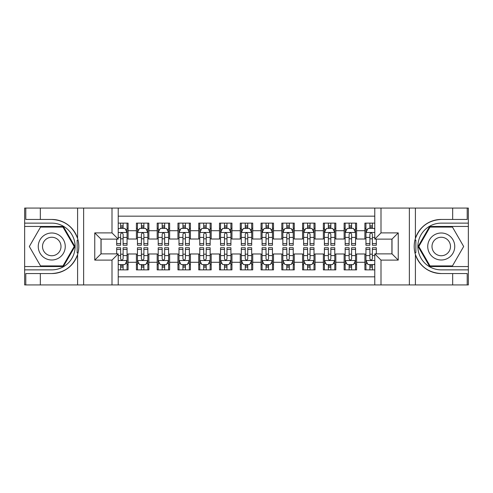<?xml version="1.0" encoding="UTF-8"?>
<svg xmlns="http://www.w3.org/2000/svg" width="493" height="493" viewBox="0 0 493 493"><rect width="100%" height="100%" fill="white"/><g stroke="black" fill="none" stroke-linecap="round" stroke-linejoin="round"><path stroke-width="0.74" d="M118.228 284.929L374.772 284.929L374.772 253.877L392.009 253.877L392.009 239.123L374.772 239.123L374.772 208.071L118.228 208.071L118.228 239.123L100.991 239.123L100.991 253.877L118.228 253.877L118.228 284.929L40.334 284.929L40.334 273.553L51.759 273.553A27.053 27.053 0 0 0 77.592 254.536C79.176 249.187 79.176 243.825 77.592 238.464A27.053 27.053 0 0 0 51.759 219.447L40.334 219.447L40.334 208.071L24.65 208.071L24.65 266.547L63.332 266.547L74.905 246.5L63.332 226.453L24.65 226.453M374.772 223.132L364.9 223.132L364.9 230.712L356.593 230.712L356.593 239.025L364.9 239.025L364.9 230.712M356.593 230.712L356.593 223.132L344.132 223.132L344.132 230.712L335.819 230.712L335.819 239.025L344.132 239.025L344.132 230.712M335.819 230.712L335.819 223.132L323.359 223.132L323.359 230.712L315.052 230.712L315.052 239.025L323.359 239.025L323.359 230.712M315.052 230.712L315.052 223.132L302.585 223.132L302.585 230.712L294.278 230.712L294.278 239.025L302.585 239.025L302.585 230.712M294.278 230.712L294.278 223.132L281.811 223.132L281.811 230.712L273.504 230.712L273.504 239.025L281.811 239.025L281.811 230.712M273.504 230.712L273.504 223.132L261.043 223.132L261.043 230.712L252.73 230.712L252.73 239.025L261.043 239.025L261.043 230.712M252.73 230.712L252.73 223.132L240.27 223.132L240.27 230.712L231.956 230.712L231.956 239.025L240.27 239.025L240.27 230.712M231.956 230.712L231.956 223.132L219.496 223.132L219.496 230.712L211.189 230.712L211.189 239.025L219.496 239.025L219.496 230.712M211.189 230.712L211.189 223.132L198.722 223.132L198.722 230.712L190.415 230.712L190.415 239.025L198.722 239.025L198.722 230.712M190.415 230.712L190.415 223.132L177.948 223.132L177.948 230.712L169.641 230.712L169.641 239.025L177.948 239.025L177.948 230.712M169.641 230.712L169.641 223.132L157.181 223.132L157.181 230.712L148.868 230.712L148.868 239.025L157.181 239.025L157.181 230.712M148.868 230.712L148.868 223.132L136.407 223.132L136.407 239.025L128.1 239.025L128.1 223.132L118.228 223.132M118.228 269.868L128.1 269.868L128.1 253.975L136.407 253.975L136.407 269.868L148.868 269.868L148.868 253.975L157.181 253.975L157.181 262.288L148.868 262.288M157.181 262.288L157.181 269.868L169.641 269.868L169.641 253.975L177.948 253.975L177.948 262.288L169.641 262.288M177.948 262.288L177.948 269.868L190.415 269.868L190.415 253.975L198.722 253.975L198.722 262.288L190.415 262.288M198.722 262.288L198.722 269.868L211.189 269.868L211.189 253.975L219.496 253.975L219.496 262.288L211.189 262.288M219.496 262.288L219.496 269.868L231.956 269.868L231.956 253.975L240.27 253.975L240.27 262.288L231.956 262.288M240.27 262.288L240.27 269.868L252.73 269.868L252.73 253.975L261.043 253.975L261.043 262.288L252.73 262.288M261.043 262.288L261.043 269.868L273.504 269.868L273.504 253.975L281.811 253.975L281.811 262.288L273.504 262.288M281.811 262.288L281.811 269.868L294.278 269.868L294.278 253.975L302.585 253.975L302.585 262.288L294.278 262.288M302.585 262.288L302.585 269.868L315.052 269.868L315.052 253.975L323.359 253.975L323.359 262.288L315.052 262.288M323.359 262.288L323.359 269.868L335.819 269.868L335.819 253.975L344.132 253.975L344.132 262.288L335.819 262.288M344.132 262.288L344.132 269.868L356.593 269.868L356.593 253.975L364.9 253.975L364.9 262.288L356.593 262.288M374.772 216.174L118.228 216.174M118.228 276.826L374.772 276.826M364.9 262.288L364.9 269.868L374.772 269.868M101.09 239.123L101.09 253.877M391.91 253.877L391.91 239.123M120.619 228.327L123.114 228.327M127.058 228.327L128.1 228.327M120.619 238.815L123.114 238.815M127.058 238.815L128.1 238.815M120.619 254.185L123.114 254.185M127.058 254.185L128.1 254.185M120.619 264.673L123.114 264.673M127.058 264.673L128.1 264.673M136.407 238.815L137.442 238.815M141.392 238.815L143.882 238.815M147.832 238.815L148.868 238.815M136.407 228.327L137.442 228.327M141.392 228.327L143.882 228.327M147.832 228.327L148.868 228.327M136.407 254.185L137.442 254.185M141.392 254.185L143.882 254.185M147.832 254.185L148.868 254.185M136.407 264.673L137.442 264.673M141.392 264.673L143.882 264.673M147.832 264.673L148.868 264.673M157.181 254.185L158.216 254.185M162.166 254.185L164.656 254.185M168.606 254.185L169.641 254.185M157.181 264.673L158.216 264.673M162.166 264.673L164.656 264.673M168.606 264.673L169.641 264.673M157.181 228.327L158.216 228.327M162.166 228.327L164.656 228.327M168.606 228.327L169.641 228.327M157.181 238.815L158.216 238.815M162.166 238.815L164.656 238.815M168.606 238.815L169.641 238.815M177.948 254.185L178.99 254.185M182.934 254.185L185.43 254.185M189.374 254.185L190.415 254.185M177.948 264.673L178.99 264.673M182.934 264.673L185.43 264.673M189.374 264.673L190.415 264.673M177.948 228.327L178.99 228.327M182.934 228.327L185.43 228.327M189.374 228.327L190.415 228.327M177.948 238.815L178.99 238.815M182.934 238.815L185.43 238.815M189.374 238.815L190.415 238.815M198.722 254.185L199.764 254.185M203.708 254.185L206.203 254.185M210.147 254.185L211.189 254.185M198.722 264.673L199.764 264.673M203.708 264.673L206.203 264.673M210.147 264.673L211.189 264.673M198.722 228.327L199.764 228.327M203.708 228.327L206.203 228.327M210.147 228.327L211.189 228.327M198.722 238.815L199.764 238.815M203.708 238.815L206.203 238.815M210.147 238.815L211.189 238.815M219.496 254.185L220.537 254.185M224.481 254.185L226.971 254.185M230.921 254.185L231.956 254.185M219.496 264.673L220.537 264.673M224.481 264.673L226.971 264.673M230.921 264.673L231.956 264.673M219.496 228.327L220.537 228.327M224.481 228.327L226.971 228.327M230.921 228.327L231.956 228.327M219.496 238.815L220.537 238.815M224.481 238.815L226.971 238.815M230.921 238.815L231.956 238.815M240.27 254.185L241.305 254.185M245.255 254.185L247.745 254.185M251.695 254.185L252.73 254.185M240.27 264.673L241.305 264.673M245.255 264.673L247.745 264.673M251.695 264.673L252.73 264.673M240.27 228.327L241.305 228.327M245.255 228.327L247.745 228.327M251.695 228.327L252.73 228.327M240.27 238.815L241.305 238.815M245.255 238.815L247.745 238.815M251.695 238.815L252.73 238.815M261.043 254.185L262.079 254.185M266.029 254.185L268.519 254.185M272.463 254.185L273.504 254.185M261.043 264.673L262.079 264.673M266.029 264.673L268.519 264.673M272.463 264.673L273.504 264.673M261.043 228.327L262.079 228.327M266.029 228.327L268.519 228.327M272.463 228.327L273.504 228.327M261.043 238.815L262.079 238.815M266.029 238.815L268.519 238.815M272.463 238.815L273.504 238.815M281.811 254.185L282.853 254.185M286.797 254.185L289.292 254.185M293.236 254.185L294.278 254.185M281.811 264.673L282.853 264.673M286.797 264.673L289.292 264.673M293.236 264.673L294.278 264.673M281.811 228.327L282.853 228.327M286.797 228.327L289.292 228.327M293.236 228.327L294.278 228.327M281.811 238.815L282.853 238.815M286.797 238.815L289.292 238.815M293.236 238.815L294.278 238.815M302.585 254.185L303.626 254.185M307.57 254.185L310.066 254.185M314.01 254.185L315.052 254.185M302.585 264.673L303.626 264.673M307.57 264.673L310.066 264.673M314.01 264.673L315.052 264.673M302.585 228.327L303.626 228.327M307.57 228.327L310.066 228.327M314.01 228.327L315.052 228.327M302.585 238.815L303.626 238.815M307.57 238.815L310.066 238.815M314.01 238.815L315.052 238.815M323.359 254.185L324.394 254.185M328.344 254.185L330.834 254.185M334.784 254.185L335.819 254.185M323.359 264.673L324.394 264.673M328.344 264.673L330.834 264.673M334.784 264.673L335.819 264.673M323.359 228.327L324.394 228.327M328.344 228.327L330.834 228.327M334.784 228.327L335.819 228.327M323.359 238.815L324.394 238.815M328.344 238.815L330.834 238.815M334.784 238.815L335.819 238.815M344.132 254.185L345.168 254.185M349.118 254.185L351.608 254.185M355.558 254.185L356.593 254.185M344.132 264.673L345.168 264.673M349.118 264.673L351.608 264.673M355.558 264.673L356.593 264.673M344.132 228.327L345.168 228.327M349.118 228.327L351.608 228.327M355.558 228.327L356.593 228.327M344.132 238.815L345.168 238.815M349.118 238.815L351.608 238.815M355.558 238.815L356.593 238.815M364.9 254.185L365.942 254.185M369.886 254.185L372.381 254.185M364.9 264.673L365.942 264.673M369.886 264.673L372.381 264.673M364.9 228.327L365.942 228.327M369.886 228.327L372.381 228.327M364.9 238.815L365.942 238.815M369.886 238.815L372.381 238.815M123.114 225.831L120.619 225.831M116.675 243.56L116.675 245.255L120.619 245.255L120.619 243.56L116.675 243.56L116.675 239.123M125.555 229.572L127.058 229.572L127.058 245.255L123.114 245.255L123.114 234.138C122.282 232.542 121.451 232.542 120.619 234.138L120.619 243.56M127.058 229.572L127.058 223.132M127.058 232.585L124.982 228.425L118.751 228.425L118.228 229.467M120.619 228.425L120.619 223.132M123.114 223.132L123.114 228.425M120.619 267.169L123.114 267.169M118.228 263.533L118.751 264.575L124.982 264.575L127.058 260.415L127.058 247.745L123.114 247.745L123.114 249.44L127.058 249.44M127.058 260.415L127.058 269.868M116.675 253.877L116.675 247.745L120.619 247.745L120.619 258.862C121.451 260.458 122.282 260.458 123.114 258.862L123.114 249.44M123.114 264.575L123.114 269.868M120.619 269.868L120.619 264.575M58.507 234.81A13.502 13.502 0 0 0 40.062 239.746A13.502 13.502 0 0 0 45.005 258.19A13.502 13.502 0 0 0 63.449 253.254A13.502 13.502 0 0 0 58.507 234.81M56.381 238.495A9.244 9.244 0 0 0 43.754 241.878A9.244 9.244 0 0 0 47.137 254.505A9.244 9.244 0 0 0 59.764 251.122A9.244 9.244 0 0 0 56.381 238.495M62.975 265.924L40.543 265.924L29.334 246.5L40.543 227.076L62.975 227.076L74.184 246.5L62.975 265.924M447.995 234.81A13.502 13.502 0 0 0 429.551 239.746A13.502 13.502 0 0 0 434.493 258.19A13.502 13.502 0 0 0 452.938 253.254A13.502 13.502 0 0 0 447.995 234.81M445.863 238.495A9.244 9.244 0 0 0 433.236 241.878A9.244 9.244 0 0 0 436.619 254.505A9.244 9.244 0 0 0 449.246 251.122A9.244 9.244 0 0 0 445.863 238.495M452.457 265.924L430.025 265.924L418.816 246.5L430.025 227.076L452.457 227.076L463.666 246.5L452.457 265.924M77.154 252.736L78.085 252.736A27.053 27.053 0 0 0 78.085 240.276L77.154 240.276L77.154 252.897L78.048 252.897M40.334 208.071L77.592 208.071L77.592 238.464C73.081 226.552 64.472 220.211 51.759 219.447M51.759 273.553C64.472 272.789 73.081 266.448 77.592 254.536L77.592 284.929M111.997 284.929L111.997 260.107L94.755 260.107L94.755 232.893L111.997 232.893L111.997 208.071L83.644 208.071L83.644 284.929M40.334 284.929L24.65 284.929L24.65 266.547M24.65 269.868L51.759 269.868A23.368 23.368 0 0 0 75.127 246.5A23.368 23.368 0 0 0 51.759 223.132L24.65 223.132M77.592 208.071L83.644 208.071M111.997 208.071L118.228 208.071M40.334 273.553L25.79 273.553L25.79 284.929M40.334 219.447L25.79 219.447L25.79 208.071M111.997 260.107L118.228 253.877M94.755 260.107L100.991 253.877M94.755 232.893L100.991 239.123M111.997 232.893L118.228 239.123M77.154 240.276L78.048 240.116M78.714 248.823L78.8 245.545M78.529 242.593L78.387 241.712M415.845 240.264L414.915 240.264A27.053 27.053 0 0 0 414.915 252.724L415.845 252.724L415.845 240.103L414.952 240.103A27.053 27.053 0 0 1 441.241 219.447C428.528 220.211 419.919 226.552 415.408 238.464C413.824 243.813 413.824 249.175 415.408 254.536C419.919 266.448 428.528 272.789 441.241 273.553L452.666 273.553L452.666 284.929L468.35 284.929L468.35 226.453L429.668 226.453L418.095 246.5L429.668 266.547L468.35 266.547M415.845 252.724L414.952 252.884A27.053 27.053 0 0 0 441.241 273.553M374.772 208.071L452.666 208.071L452.666 219.447L441.241 219.447M381.003 208.071L381.003 232.893L398.245 232.893L398.245 260.107L381.003 260.107L381.003 284.929L409.356 284.929L409.356 208.071M415.408 254.536L415.408 284.929L452.666 284.929M452.666 208.071L468.35 208.071L468.35 226.453M468.35 223.132L441.241 223.132A23.368 23.368 0 0 0 417.873 246.5A23.368 23.368 0 0 0 441.241 269.868L468.35 269.868M415.408 284.929L409.356 284.929M381.003 284.929L374.772 284.929M452.666 219.447L467.21 219.447L467.21 208.071M452.666 273.553L467.21 273.553L467.21 284.929M381.003 232.893L374.772 239.123M398.245 232.893L392.009 239.123M398.245 260.107L392.009 253.877M381.003 260.107L374.772 253.877M414.286 244.177L414.2 247.455M414.471 250.407L414.613 251.288M143.882 225.831L141.392 225.831M147.832 243.56L143.882 243.56L143.882 245.255L147.832 245.255L147.832 232.585L145.755 228.425L139.519 228.425L137.442 232.585L137.442 245.255L141.392 245.255L141.392 243.56L137.442 243.56M137.442 232.585L137.442 223.132M147.832 232.585L147.832 223.132M141.392 228.425L141.392 223.132M143.882 223.132L143.882 228.425M143.882 243.56L143.882 234.138C143.056 232.542 142.224 232.542 141.392 234.138L141.392 243.56M164.656 225.831L162.166 225.831M168.606 243.56L164.656 243.56L164.656 245.255L168.606 245.255L168.606 232.585L166.523 228.425L160.293 228.425L158.216 232.585L158.216 245.255L162.166 245.255L162.166 243.56L158.216 243.56M158.216 232.585L158.216 223.132M168.606 232.585L168.606 223.132M162.166 228.425L162.166 223.132M164.656 223.132L164.656 228.425M164.656 243.56L164.656 234.138C163.824 232.542 162.998 232.542 162.166 234.138L162.166 243.56M185.43 225.831L182.934 225.831M189.374 243.56L185.43 243.56L185.43 245.255L189.374 245.255L189.374 232.585L187.297 228.425L181.067 228.425L178.99 232.585L178.99 245.255L182.934 245.255L182.934 243.56L178.99 243.56M178.99 232.585L178.99 223.132M189.374 232.585L189.374 223.132M182.934 228.425L182.934 223.132M185.43 223.132L185.43 228.425M185.43 243.56L185.43 234.138C184.598 232.542 183.766 232.542 182.934 234.138L182.934 243.56M206.203 225.831L203.708 225.831M210.147 243.56L206.203 243.56L206.203 245.255L210.147 245.255L210.147 232.585L208.071 228.425L201.84 228.425L199.764 232.585L199.764 245.255L203.708 245.255L203.708 243.56L199.764 243.56M199.764 232.585L199.764 223.132M210.147 232.585L210.147 223.132M203.708 228.425L203.708 223.132M206.203 223.132L206.203 228.425M206.203 243.56L206.203 234.138C205.371 232.542 204.54 232.542 203.708 234.138L203.708 243.56M141.392 267.169L143.882 267.169M137.442 249.44L141.392 249.44L141.392 247.745L137.442 247.745L137.442 260.415L139.519 264.575L145.755 264.575L147.832 260.415L147.832 247.745L143.882 247.745L143.882 249.44L147.832 249.44M147.832 260.415L147.832 269.868M137.442 260.415L137.442 269.868M143.882 264.575L143.882 269.868M141.392 269.868L141.392 264.575M141.392 249.44L141.392 258.862C142.218 260.458 143.05 260.458 143.882 258.862L143.882 249.44M162.166 267.169L164.656 267.169M158.216 249.44L162.166 249.44L162.166 247.745L158.216 247.745L158.216 260.415L160.293 264.575L166.523 264.575L168.606 260.415L168.606 247.745L164.656 247.745L164.656 249.44L168.606 249.44M168.606 260.415L168.606 269.868M158.216 260.415L158.216 269.868M164.656 264.575L164.656 269.868M162.166 269.868L162.166 264.575M162.166 249.44L162.166 258.862C162.992 260.458 163.824 260.458 164.656 258.862L164.656 249.44M182.934 267.169L185.43 267.169M178.99 249.44L182.934 249.44L182.934 247.745L178.99 247.745L178.99 260.415L181.067 264.575L187.297 264.575L189.374 260.415L189.374 247.745L185.43 247.745L185.43 249.44L189.374 249.44M189.374 260.415L189.374 269.868M178.99 260.415L178.99 269.868M185.43 264.575L185.43 269.868M182.934 269.868L182.934 264.575M182.934 249.44L182.934 258.862C183.766 260.458 184.598 260.458 185.43 258.862L185.43 249.44M203.708 267.169L206.203 267.169M199.764 249.44L203.708 249.44L203.708 247.745L199.764 247.745L199.764 260.415L201.84 264.575L208.071 264.575L210.147 260.415L210.147 247.745L206.203 247.745L206.203 249.44L210.147 249.44M210.147 260.415L210.147 269.868M199.764 260.415L199.764 269.868M206.203 264.575L206.203 269.868M203.708 269.868L203.708 264.575M203.708 249.44L203.708 258.862C204.54 260.458 205.371 260.458 206.203 258.862L206.203 249.44M226.971 225.831L224.481 225.831M230.921 243.56L226.971 243.56L226.971 245.255L230.921 245.255L230.921 232.585L228.844 228.425L222.614 228.425L220.537 232.585L220.537 245.255L224.481 245.255L224.481 243.56L220.537 243.56M220.537 232.585L220.537 223.132M230.921 232.585L230.921 223.132M224.481 228.425L224.481 223.132M226.971 223.132L226.971 228.425M226.971 243.56L226.971 234.138C226.145 232.542 225.313 232.542 224.481 234.138L224.481 243.56M224.481 267.169L226.971 267.169M220.537 249.44L224.481 249.44L224.481 247.745L220.537 247.745L220.537 260.415L222.614 264.575L228.844 264.575L230.921 260.415L230.921 247.745L226.971 247.745L226.971 249.44L230.921 249.44M230.921 260.415L230.921 269.868M220.537 260.415L220.537 269.868M226.971 264.575L226.971 269.868M224.481 269.868L224.481 264.575M224.481 249.44L224.481 258.862C225.313 260.458 226.139 260.458 226.971 258.862L226.971 249.44M247.745 225.831L245.255 225.831M251.695 243.56L247.745 243.56L247.745 245.255L251.695 245.255L251.695 232.585L249.618 228.425L243.382 228.425L241.305 232.585L241.305 245.255L245.255 245.255L245.255 243.56L241.305 243.56M241.305 232.585L241.305 223.132M251.695 232.585L251.695 223.132M245.255 228.425L245.255 223.132M247.745 223.132L247.745 228.425M247.745 243.56L247.745 234.138C246.919 232.542 246.087 232.542 245.255 234.138L245.255 243.56M245.255 267.169L247.745 267.169M241.305 249.44L245.255 249.44L245.255 247.745L241.305 247.745L241.305 260.415L243.382 264.575L249.618 264.575L251.695 260.415L251.695 247.745L247.745 247.745L247.745 249.44L251.695 249.44M251.695 260.415L251.695 269.868M241.305 260.415L241.305 269.868M247.745 264.575L247.745 269.868M245.255 269.868L245.255 264.575M245.255 249.44L245.255 258.862C246.081 260.458 246.913 260.458 247.745 258.862L247.745 249.44M268.519 225.831L266.029 225.831M272.463 243.56L268.519 243.56L268.519 245.255L272.463 245.255L272.463 232.585L270.386 228.425L264.156 228.425L262.079 232.585L262.079 245.255L266.029 245.255L266.029 243.56L262.079 243.56M262.079 232.585L262.079 223.132M272.463 232.585L272.463 223.132M266.029 228.425L266.029 223.132M268.519 223.132L268.519 228.425M268.519 243.56L268.519 234.138C267.687 232.542 266.861 232.542 266.029 234.138L266.029 243.56M266.029 267.169L268.519 267.169M262.079 249.44L266.029 249.44L266.029 247.745L262.079 247.745L262.079 260.415L264.156 264.575L270.386 264.575L272.463 260.415L272.463 247.745L268.519 247.745L268.519 249.44L272.463 249.44M272.463 260.415L272.463 269.868M262.079 260.415L262.079 269.868M268.519 264.575L268.519 269.868M266.029 269.868L266.029 264.575M266.029 249.44L266.029 258.862C266.855 260.458 267.687 260.458 268.519 258.862L268.519 249.44M289.292 225.831L286.797 225.831M293.236 243.56L289.292 243.56L289.292 245.255L293.236 245.255L293.236 232.585L291.16 228.425L284.929 228.425L282.853 232.585L282.853 245.255L286.797 245.255L286.797 243.56L282.853 243.56M282.853 232.585L282.853 223.132M293.236 232.585L293.236 223.132M286.797 228.425L286.797 223.132M289.292 223.132L289.292 228.425M289.292 243.56L289.292 234.138C288.46 232.542 287.629 232.542 286.797 234.138L286.797 243.56M286.797 267.169L289.292 267.169M282.853 249.44L286.797 249.44L286.797 247.745L282.853 247.745L282.853 260.415L284.929 264.575L291.16 264.575L293.236 260.415L293.236 247.745L289.292 247.745L289.292 249.44L293.236 249.44M293.236 260.415L293.236 269.868M282.853 260.415L282.853 269.868M289.292 264.575L289.292 269.868M286.797 269.868L286.797 264.575M286.797 249.44L286.797 258.862C287.629 260.458 288.46 260.458 289.292 258.862L289.292 249.44M310.066 225.831L307.57 225.831M314.01 243.56L310.066 243.56L310.066 245.255L314.01 245.255L314.01 232.585L311.933 228.425L305.703 228.425L303.626 232.585L303.626 245.255L307.57 245.255L307.57 243.56L303.626 243.56M303.626 232.585L303.626 223.132M314.01 232.585L314.01 223.132M307.57 228.425L307.57 223.132M310.066 223.132L310.066 228.425M310.066 243.56L310.066 234.138C309.234 232.542 308.402 232.542 307.57 234.138L307.57 243.56M307.57 267.169L310.066 267.169M303.626 249.44L307.57 249.44L307.57 247.745L303.626 247.745L303.626 260.415L305.703 264.575L311.933 264.575L314.01 260.415L314.01 247.745L310.066 247.745L310.066 249.44L314.01 249.44M314.01 260.415L314.01 269.868M303.626 260.415L303.626 269.868M310.066 264.575L310.066 269.868M307.57 269.868L307.57 264.575M307.57 249.44L307.57 258.862C308.402 260.458 309.234 260.458 310.066 258.862L310.066 249.44M330.834 225.831L328.344 225.831M334.784 243.56L330.834 243.56L330.834 245.255L334.784 245.255L334.784 232.585L332.707 228.425L326.477 228.425L324.394 232.585L324.394 245.255L328.344 245.255L328.344 243.56L324.394 243.56M324.394 232.585L324.394 223.132M334.784 232.585L334.784 223.132M328.344 228.425L328.344 223.132M330.834 223.132L330.834 228.425M330.834 243.56L330.834 234.138C330.008 232.542 329.176 232.542 328.344 234.138L328.344 243.56M328.344 267.169L330.834 267.169M324.394 249.44L328.344 249.44L328.344 247.745L324.394 247.745L324.394 260.415L326.477 264.575L332.707 264.575L334.784 260.415L334.784 247.745L330.834 247.745L330.834 249.44L334.784 249.44M334.784 260.415L334.784 269.868M324.394 260.415L324.394 269.868M330.834 264.575L330.834 269.868M328.344 269.868L328.344 264.575M328.344 249.44L328.344 258.862C329.176 260.458 330.002 260.458 330.834 258.862L330.834 249.44M351.608 225.831L349.118 225.831M355.558 243.56L351.608 243.56L351.608 245.255L355.558 245.255L355.558 232.585L353.481 228.425L347.245 228.425L345.168 232.585L345.168 245.255L349.118 245.255L349.118 243.56L345.168 243.56M345.168 232.585L345.168 223.132M355.558 232.585L355.558 223.132M349.118 228.425L349.118 223.132M351.608 223.132L351.608 228.425M351.608 243.56L351.608 234.138C350.782 232.542 349.95 232.542 349.118 234.138L349.118 243.56M349.118 267.169L351.608 267.169M345.168 249.44L349.118 249.44L349.118 247.745L345.168 247.745L345.168 260.415L347.245 264.575L353.481 264.575L355.558 260.415L355.558 247.745L351.608 247.745L351.608 249.44L355.558 249.44M355.558 260.415L355.558 269.868M345.168 260.415L345.168 269.868M351.608 264.575L351.608 269.868M349.118 269.868L349.118 264.575M349.118 249.44L349.118 258.862C349.944 260.458 350.776 260.458 351.608 258.862L351.608 249.44M372.381 225.831L369.886 225.831M374.772 229.467L374.249 228.425L368.018 228.425L365.942 232.585L365.942 245.255L369.886 245.255L369.886 243.56L365.942 243.56M365.942 232.585L365.942 223.132M376.325 239.123L376.325 245.255L372.381 245.255L372.381 234.138C371.549 232.542 370.718 232.542 369.886 234.138L369.886 243.56M369.886 228.425L369.886 223.132M372.381 223.132L372.381 228.425M369.886 267.169L372.381 267.169M376.325 249.44L376.325 247.745L372.381 247.745L372.381 249.44L376.325 249.44L376.325 253.877M367.445 263.428L365.942 263.428L365.942 247.745L369.886 247.745L369.886 258.862C370.718 260.458 371.549 260.458 372.381 258.862L372.381 249.44M365.942 263.428L365.942 269.868M365.942 260.415L368.018 264.575L374.249 264.575L374.772 263.533M372.381 264.575L372.381 269.868M369.886 269.868L369.886 264.575M136.407 262.288L128.1 262.288M136.407 230.712L128.1 230.712M127.009 232.48L118.228 232.48M127.058 243.56L123.114 243.56M120.619 237.398L118.228 237.398M127.058 237.398L123.114 237.398M123.114 227.156L120.619 227.156M118.228 260.52L127.009 260.52M127.058 263.428L125.555 263.428M116.675 249.44L120.619 249.44M123.114 255.602L127.058 255.602M118.228 255.602L120.619 255.602M120.619 265.844L123.114 265.844M415.408 208.071L415.408 238.464M147.777 232.48L137.498 232.48M137.442 229.572L138.952 229.572M146.322 229.572L147.832 229.572M141.392 237.398L137.442 237.398M147.832 237.398L143.882 237.398M143.882 227.156L141.392 227.156M168.551 232.48L158.271 232.48M158.216 229.572L159.72 229.572M167.096 229.572L168.606 229.572M162.166 237.398L158.216 237.398M168.606 237.398L164.656 237.398M164.656 227.156L162.166 227.156M189.324 232.48L179.039 232.48M178.99 229.572L180.493 229.572M187.87 229.572L189.374 229.572M182.934 237.398L178.99 237.398M189.374 237.398L185.43 237.398M185.43 227.156L182.934 227.156M210.098 232.48L199.813 232.48M199.764 229.572L201.267 229.572M208.644 229.572L210.147 229.572M203.708 237.398L199.764 237.398M210.147 237.398L206.203 237.398M206.203 227.156L203.708 227.156M137.498 260.52L147.777 260.52M147.832 263.428L146.322 263.428M138.952 263.428L137.442 263.428M143.882 255.602L147.832 255.602M137.442 255.602L141.392 255.602M141.392 265.844L143.882 265.844M158.271 260.52L168.551 260.52M168.606 263.428L167.096 263.428M159.72 263.428L158.216 263.428M164.656 255.602L168.606 255.602M158.216 255.602L162.166 255.602M162.166 265.844L164.656 265.844M179.039 260.52L189.324 260.52M189.374 263.428L187.87 263.428M180.493 263.428L178.99 263.428M185.43 255.602L189.374 255.602M178.99 255.602L182.934 255.602M182.934 265.844L185.43 265.844M199.813 260.52L210.098 260.52M210.147 263.428L208.644 263.428M201.267 263.428L199.764 263.428M206.203 255.602L210.147 255.602M199.764 255.602L203.708 255.602M203.708 265.844L206.203 265.844M230.866 232.48L220.587 232.48M220.537 229.572L222.041 229.572M229.418 229.572L230.921 229.572M224.481 237.398L220.537 237.398M230.921 237.398L226.971 237.398M226.971 227.156L224.481 227.156M220.587 260.52L230.866 260.52M230.921 263.428L229.418 263.428M222.041 263.428L220.537 263.428M226.971 255.602L230.921 255.602M220.537 255.602L224.481 255.602M224.481 265.844L226.971 265.844M251.64 232.48L241.36 232.48M241.305 229.572L242.815 229.572M250.185 229.572L251.695 229.572M245.255 237.398L241.305 237.398M251.695 237.398L247.745 237.398M247.745 227.156L245.255 227.156M241.36 260.52L251.64 260.52M251.695 263.428L250.185 263.428M242.815 263.428L241.305 263.428M247.745 255.602L251.695 255.602M241.305 255.602L245.255 255.602M245.255 265.844L247.745 265.844M272.413 232.48L262.134 232.48M262.079 229.572L263.582 229.572M270.959 229.572L272.463 229.572M266.029 237.398L262.079 237.398M272.463 237.398L268.519 237.398M268.519 227.156L266.029 227.156M262.134 260.52L272.413 260.52M272.463 263.428L270.959 263.428M263.582 263.428L262.079 263.428M268.519 255.602L272.463 255.602M262.079 255.602L266.029 255.602M266.029 265.844L268.519 265.844M293.187 232.48L282.902 232.48M282.853 229.572L284.356 229.572M291.733 229.572L293.236 229.572M286.797 237.398L282.853 237.398M293.236 237.398L289.292 237.398M289.292 227.156L286.797 227.156M282.902 260.52L293.187 260.52M293.236 263.428L291.733 263.428M284.356 263.428L282.853 263.428M289.292 255.602L293.236 255.602M282.853 255.602L286.797 255.602M286.797 265.844L289.292 265.844M313.961 232.48L303.676 232.48M303.626 229.572L305.13 229.572M312.507 229.572L314.01 229.572M307.57 237.398L303.626 237.398M314.01 237.398L310.066 237.398M310.066 227.156L307.57 227.156M303.676 260.52L313.961 260.52M314.01 263.428L312.507 263.428M305.13 263.428L303.626 263.428M310.066 255.602L314.01 255.602M303.626 255.602L307.57 255.602M307.57 265.844L310.066 265.844M334.729 232.48L324.449 232.48M324.394 229.572L325.904 229.572M333.28 229.572L334.784 229.572M328.344 237.398L324.394 237.398M334.784 237.398L330.834 237.398M330.834 227.156L328.344 227.156M324.449 260.52L334.729 260.52M334.784 263.428L333.28 263.428M325.904 263.428L324.394 263.428M330.834 255.602L334.784 255.602M324.394 255.602L328.344 255.602M328.344 265.844L330.834 265.844M355.502 232.48L345.223 232.48M345.168 229.572L346.678 229.572M354.048 229.572L355.558 229.572M349.118 237.398L345.168 237.398M355.558 237.398L351.608 237.398M351.608 227.156L349.118 227.156M345.223 260.52L355.502 260.52M355.558 263.428L354.048 263.428M346.678 263.428L345.168 263.428M351.608 255.602L355.558 255.602M345.168 255.602L349.118 255.602M349.118 265.844L351.608 265.844M374.772 232.48L365.991 232.48M365.942 229.572L367.445 229.572M376.325 243.56L372.381 243.56M369.886 237.398L365.942 237.398M374.772 237.398L372.381 237.398M372.381 227.156L369.886 227.156M365.991 260.52L374.772 260.52M365.942 249.44L369.886 249.44M372.381 255.602L374.772 255.602M365.942 255.602L369.886 255.602M369.886 265.844L372.381 265.844"/></g></svg>
